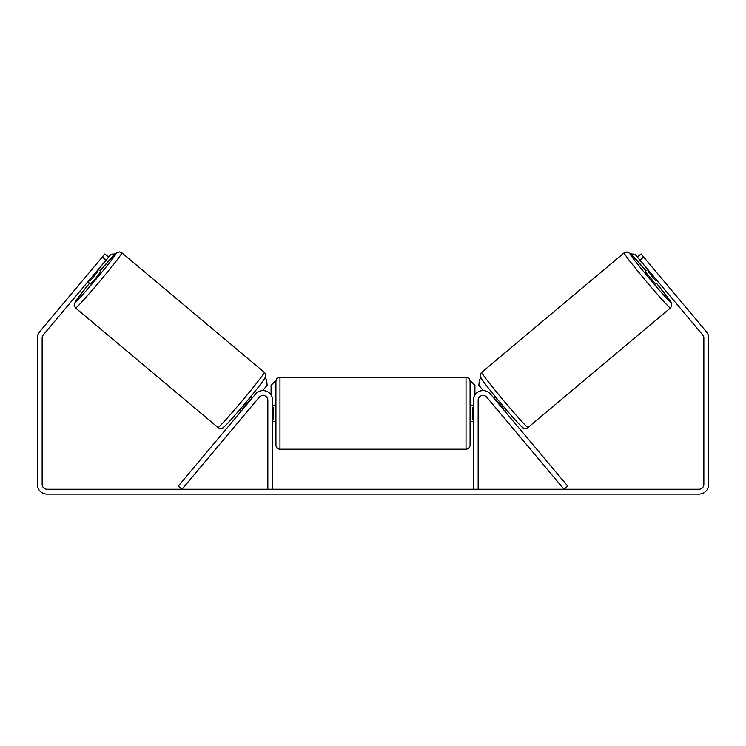 <?xml version="1.0" encoding="UTF-8"?>
<svg xmlns="http://www.w3.org/2000/svg" width="746" height="746" viewBox="0 0 746 746"><rect width="100%" height="100%" fill="white"/><g stroke="black" fill="none" stroke-linecap="round" stroke-linejoin="round"><path stroke-width="1.12" d="M255.552 394.047A9.707 9.707 0 0 1 272.691 400.285L272.691 489.264L267.842 489.264L267.842 400.285A4.849 4.849 0 0 0 259.272 397.17L181.987 489.264L178.266 486.15L255.552 394.047M490.448 394.047A9.707 9.707 0 0 0 473.309 400.285L473.309 489.264L478.158 489.264L478.158 400.285A4.849 4.849 0 0 1 486.728 397.17L564.013 489.264L567.734 486.15L490.448 394.047M670.421 307.986L528 427.486A35.995 1.38 -130 0 1 503.802 400.798A35.995 1.38 -130 0 1 481.72 372.338L624.141 252.838A35.995 1.38 50 0 0 646.222 281.298A35.995 1.38 50 0 0 670.421 307.986L671.792 305.701L671.074 302.177L656.489 283.247A31.957 1.231 -130 0 1 670.915 302.289A31.957 1.231 -130 0 1 649.44 278.603A31.957 1.231 -130 0 1 629.838 253.332A31.957 1.231 -130 0 1 646.083 270.854L630.715 253.845L627.032 251.887L624.141 252.838M655.575 284.012L645.178 271.619L647.77 269.437M652.181 267.152L661.189 277.885M494.094 398.392L495.652 397.077M504.492 410.785L506.049 409.47M499.288 412.128L490.374 401.507M495.577 400.164L496.025 399.781L503.457 408.631L503.009 409.013M500.771 413.899L499.121 412.268M649.253 271.208L648.358 271.964L655.781 280.822L656.685 280.058M655.781 280.822L648.358 271.964M106.025 260.149L102.314 257.025L104.916 253.929L108.627 257.044L43.287 334.917A4.849 4.849 0 0 0 42.149 338.041L42.149 484.415A4.849 4.849 0 0 0 47.007 489.264L698.993 489.264A4.849 4.849 0 0 0 703.851 484.415L703.851 338.041A4.849 4.849 0 0 0 702.713 334.917L637.373 257.044L641.084 253.929L643.686 257.025L639.975 260.149M102.314 257.025L39.575 331.793A9.707 9.707 0 0 0 37.3 338.041L37.3 484.415A9.707 9.707 0 0 0 47.007 494.122L698.993 494.122A9.707 9.707 0 0 0 708.7 484.415L708.7 338.041A9.707 9.707 0 0 0 706.425 331.793L643.686 257.025M275.927 413.228L275.927 381.281C276.169 378.819 277.521 377.476 279.974 377.234L279.974 449.223C277.521 448.989 276.169 447.637 275.927 445.185L275.927 413.228M279.974 449.223L466.026 449.223L466.026 377.234C468.479 377.476 469.831 378.819 470.073 381.281L470.073 445.185L470.073 421.322L473.309 421.322M272.691 407.456L273.502 407.456L273.502 419.01L272.691 419.01M473.309 419.01L472.498 419.01L472.498 407.456L473.309 407.456M271.078 394.923L271.078 385.318L275.125 381.281M470.875 381.281L474.922 385.318L474.922 394.923M647.649 269.539L635.033 254.255L630.743 253.882M637.373 257.044L635.033 254.255M481.077 378.157L479.37 379.593L478.876 385.29L483.315 390.587M630.874 254.004L634.911 254.358M264.28 372.338L121.859 252.838A35.995 1.38 130 0 1 99.778 281.298A35.995 1.38 130 0 1 75.579 307.986L218 427.486A35.995 1.38 -50 0 0 242.198 400.798A35.995 1.38 -50 0 0 264.28 372.338C265.222 372.832 266.425 376.31 265.38 377.243C266.341 376.861 257.724 388.424 245.201 403.278C231.176 420.035 222.215 429.304 222.653 427.943C221.068 428.642 219.52 428.493 218 427.486M87.832 281.829L90.425 284.012L95.861 278.016L100.822 271.619L98.23 269.437M96.747 271.208L97.642 271.964L90.219 280.822L89.315 280.058M245.229 413.899L255.626 401.507M251.906 398.392L250.348 397.077M241.508 410.785L239.951 409.47M250.423 400.164L249.975 399.781L242.543 408.631L242.991 409.013M93.819 267.152L84.811 277.885M90.219 280.822L97.642 271.964M98.351 269.539L110.968 254.255L115.257 253.882M108.627 257.044L110.968 254.255M264.923 378.157L266.63 379.593L267.124 385.29L262.685 390.587M115.126 254.004L111.089 254.358M481.226 378.035A31.957 1.231 50 0 0 500.827 403.297A31.957 1.231 50 0 0 522.303 426.992M75.579 307.986L74.143 305.3L75.439 301.337L89.511 283.247A31.957 1.231 -50 0 0 75.085 302.289A31.957 1.231 -50 0 0 96.56 278.603A31.957 1.231 -50 0 0 116.162 253.332A31.957 1.231 -50 0 0 99.917 270.854L116.022 253.202L119.369 251.878L121.859 252.838M264.774 378.035A31.957 1.231 130 0 1 245.173 403.297A31.957 1.231 130 0 1 223.697 426.992M528 427.486C526.48 428.493 524.932 428.642 523.347 427.943C523.785 429.304 514.824 420.035 500.799 403.278C488.276 388.424 479.659 376.861 480.62 377.243C479.575 376.31 480.778 372.832 481.72 372.338M466.026 377.234L279.974 377.234M275.927 405.143L272.691 405.143M473.309 405.143L470.073 405.143M275.927 421.322L272.691 421.322M466.026 449.223C468.479 448.989 469.831 447.637 470.073 445.185"/></g></svg>
